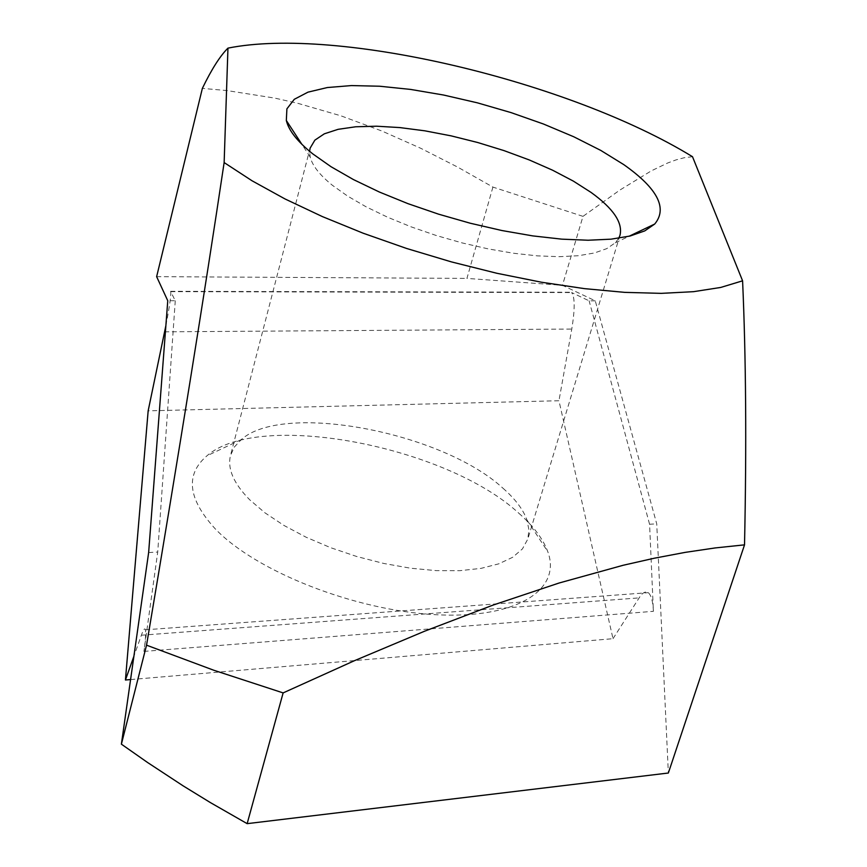 <?xml version="1.0" encoding="UTF-8"?>
<svg xmlns="http://www.w3.org/2000/svg" width="867" height="867" viewBox="0 0 867 867"><rect width="100%" height="100%" fill="white"/><g stroke="black" fill="none" stroke-linecap="round" stroke-linejoin="round"><path stroke-width="0.65" stroke-dasharray="4.33 3.25" d="M518.813 513.221C533.433 526.096 543.078 538.884 547.749 551.596C562.217 590.221 515.887 619.309 435.061 614.66C354.495 610.346 256.318 571.624 215.374 528.989C187.814 498.926 185.018 474.531 206.964 455.804C258.94 410.102 446.028 445.876 518.813 513.221M502.958 488.208C515.171 498.904 523.159 509.471 526.919 519.907L528.935 529.802L527.819 539.068L522.422 548.919L512.657 557.286L498.72 563.853L480.968 568.384L459.9 570.67L436.155 570.627L410.481 568.199L383.745 563.452L356.825 556.538L330.641 547.684L306.073 537.204L283.953 525.445L264.966 512.831L249.696 499.771C233.646 483.493 227.241 468.733 230.503 455.489L234.383 447.004L241.254 439.612C283.346 401.67 442.148 432.091 502.958 488.208M618.767 238.219L615.277 242.825L606.748 248.645L594.394 252.991L578.473 255.711L559.356 256.686L537.54 255.873L513.622 253.262L488.273 248.905L462.219 242.933L436.231 235.499L411.077 226.829L387.506 217.173L366.167 206.845L347.667 196.126L332.473 185.343C319.793 175.101 312.369 165.673 310.202 157.079L309.617 151.313M130.581 679.565L613.002 638.686L558.955 400.738L148.159 410.839M692.505 156.71L684.258 157.718L675.967 159.918L667.677 162.996L651.29 170.864L619.699 190.176L582.992 216.36L562.466 285.319L595.261 300.827L656.731 523.841L668.359 773.017M582.992 216.36L492.922 187.088L457.841 167.201L420.896 148.355L381.968 131.047L340.904 115.81L297.468 103.216L274.763 98.101L227.219 90.601L202.369 88.369M492.922 187.088L466.934 278.405L562.466 285.319M156.634 276.66L466.934 278.405M613.002 638.686L639.131 597.894C642.393 592.692 645.46 590.947 648.31 592.67C651.301 595.412 653.003 601.633 653.404 611.322L649.578 524.253L656.731 523.841M148.647 552.55L157.729 552.041L143.933 651.41C145.483 640.301 145.981 633.105 145.439 629.8C144.756 627.675 143.413 629.485 141.386 635.218L133.897 656.265M165.868 325.656C169.531 306.788 171.157 295.452 170.734 291.648L175.264 300.741L167.764 300.741M595.261 300.827L589.116 300.827L571.656 292.558C574.962 297.143 575.005 309.313 571.776 329.059L558.955 400.738M175.264 300.741L157.729 552.041M649.578 524.253L589.116 300.827M141.386 635.218L639.131 597.894M143.933 651.41L653.404 611.322M170.626 291.301L571.19 292.244M164.611 331.823L571.776 329.059M526.919 519.907L547.749 551.596M619.981 235.293L527.819 539.068M615.277 242.825L629.041 236.268M145.439 629.8L648.31 592.67M170.734 291.648L571.656 292.558M310.202 157.079L301.868 144.301M310.104 148.181L230.503 455.489M241.254 439.612L206.964 455.804"/><path stroke-width="1.3" d="M309.617 151.313L310.104 148.181L314.862 140.151L324.345 133.811L338.13 129.324L355.719 126.777L376.506 126.203L399.817 127.579L424.96 130.841L451.219 135.881L477.836 142.546L504.074 150.63L529.217 159.929L552.539 170.181L573.369 181.116L591.056 192.42C613.348 208.513 622.994 222.797 619.981 235.293L618.767 238.219M623.763 164.611C657.5 188.399 667.818 208.21 654.704 224.044L644.755 230.904L630.136 236.008L611.105 239.162L588.129 240.235L561.783 239.151L532.782 235.9L501.982 230.546L470.272 223.231L438.626 214.182L407.999 203.669L379.323 192.008L353.433 179.567L331.042 166.724L312.749 153.86C297.522 141.668 288.711 130.549 286.327 120.491L286.901 108.852L294.281 99.304L307.98 92.151L327.325 87.545L351.503 85.573L379.594 86.223L410.611 89.42L443.546 95.023L477.359 102.826L511.01 112.591L543.468 124.014L573.716 136.748L600.798 150.425L623.763 164.611M165.868 325.656L148.159 410.839L125.433 680.01L130.581 679.565M742.586 280.821L692.505 156.71C569.706 81.357 337.816 26.021 227.956 48.129L224.141 162.562C204.818 291.886 178.949 452.758 146.545 645.178L213.77 670.234L283.13 692.906L354.516 660.665L424.516 631.241L492.814 605.177L559.117 583.003L623.265 565.241L654.498 558.175L685.125 552.387L715.177 547.933L744.525 544.855C746.617 444.944 745.967 356.944 742.586 280.821L720.737 287.443L693.492 291.68L661.272 293.36L624.673 292.363L584.456 288.635L541.496 282.23L496.802 273.257L451.436 261.899L406.515 248.439L363.132 233.201L322.329 216.566L285.048 198.966L252.102 180.813L224.141 162.562M744.525 544.855L668.359 773.017L247.149 823.65L210.378 802.582L183.175 785.881L147.542 762.483L121.391 744.168L148.647 552.55L167.764 300.741L156.634 276.66L202.369 88.369C211.57 69.317 220.099 55.911 227.956 48.129M283.13 692.906L247.149 823.65M146.545 645.178L121.391 744.168M133.897 656.265L125.433 680.01M629.041 236.268L654.704 224.044M301.868 144.301L286.327 120.491"/></g></svg>
